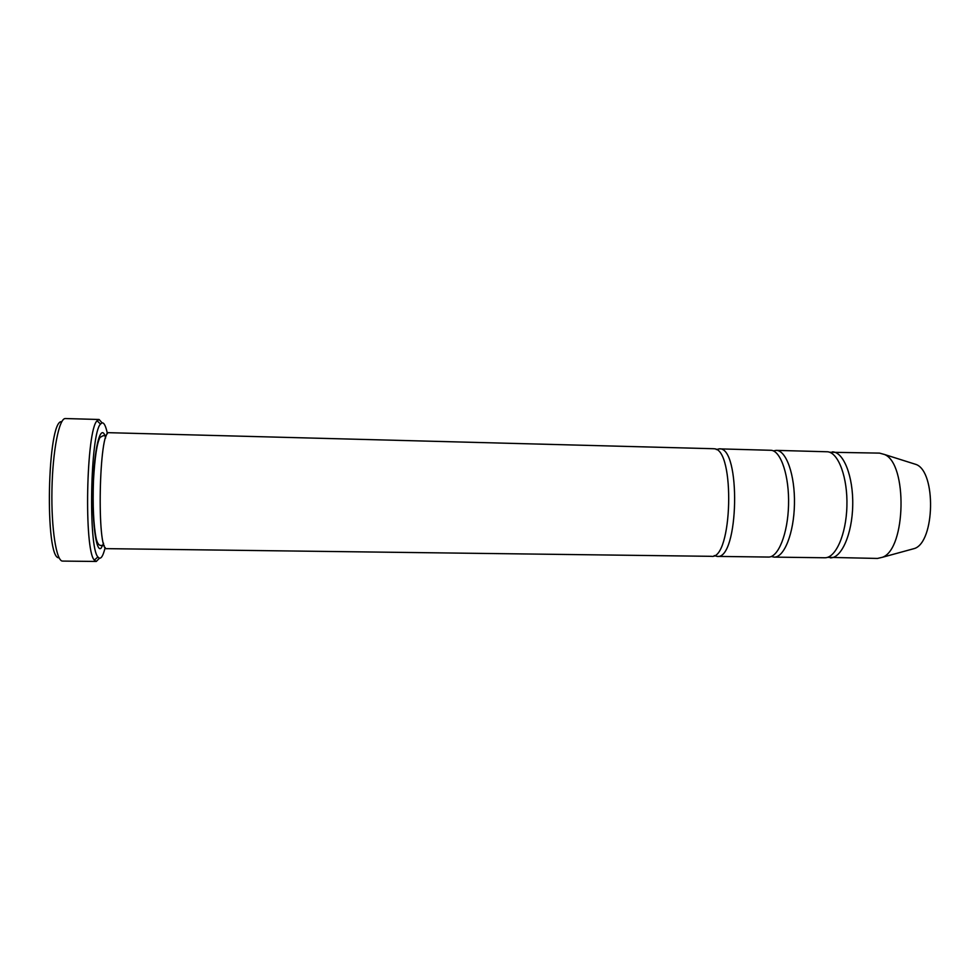 <?xml version="1.0" encoding="UTF-8"?>
<svg xmlns="http://www.w3.org/2000/svg" width="980" height="980" viewBox="0 0 980 980"><rect width="100%" height="100%" fill="white"/><g stroke="black" fill="none" stroke-linecap="round" stroke-linejoin="round"><path stroke-width="1.47" d="M776.209 450.371L827.683 451.78C838.562 452.834 847.774 477.836 846.904 506.28C846.169 534.725 835.609 558.257 824.744 557.767L774.127 557.118C784.172 557.632 793.947 533.206 794.449 504.124C795.086 475.055 786.266 450.261 776.209 450.371L773.355 450.886M771.285 556.505L774.127 557.118M107.42 433.834C105.901 426.263 104.125 422.601 102.092 422.846L100.511 424.071C90.356 433.197 88.114 547.416 97.914 556.934C100.438 560.193 102.863 557.032 105.191 547.452M911.069 549.449L914.708 548.445C934.859 541.487 936.219 472.299 916.349 464.557L912.76 463.418M827.537 557.338L877.467 558.441L882.478 557.265C906.01 549.155 907.688 463.503 884.487 454.487L879.526 453.115L829.595 452.246M830.33 557.841C841.452 558.355 852.233 534.125 852.723 505.276C853.36 476.427 843.547 451.78 832.4 451.866M719.198 448.865L771.334 450.298C781.121 451.315 789.39 476.488 788.545 505.141C787.822 533.818 778.242 557.534 768.455 557.057L717.091 556.395C738.945 560.241 741.186 445.888 719.198 448.865L716.282 449.563M714.212 555.599L717.091 556.395M713.452 448.718L714.138 448.779C735.404 448.534 732.452 560.241 711.333 556.322L106.771 548.653C96.542 552.438 98.968 428.517 109.037 432.695L713.452 448.718M102.092 422.846L99.09 419.489L97.081 420.775C86.216 430.122 83.864 550.331 94.35 560.095L96.297 561.454L99.446 558.22M103.39 543.986L103.525 543.202M105.595 438.011L105.472 437.215M96.297 561.454L62.647 561.087C56.399 561.601 51.144 528.747 51.952 489.571C52.675 450.396 59.217 417.774 65.44 418.546L99.09 419.489M59.094 557.767C44.431 560.34 47.199 418.57 61.765 421.706M103.586 543.41L101.112 548.126C95.954 553.467 91.606 518.837 93.272 481.192C94.827 443.462 101.442 422.221 105.656 437.803M916.349 464.557L884.487 454.487M914.708 548.445L882.478 557.265M100.511 424.071L97.081 420.775M97.914 556.934L94.35 560.095M106.367 435.83L103.182 435.684L100.034 437.399C97.02 442.678 94.84 457.072 93.468 480.555C92.635 505.656 93.517 524.937 96.15 538.4C97.277 543.239 98.906 545.591 101.026 545.431L104.223 545.407"/></g></svg>
